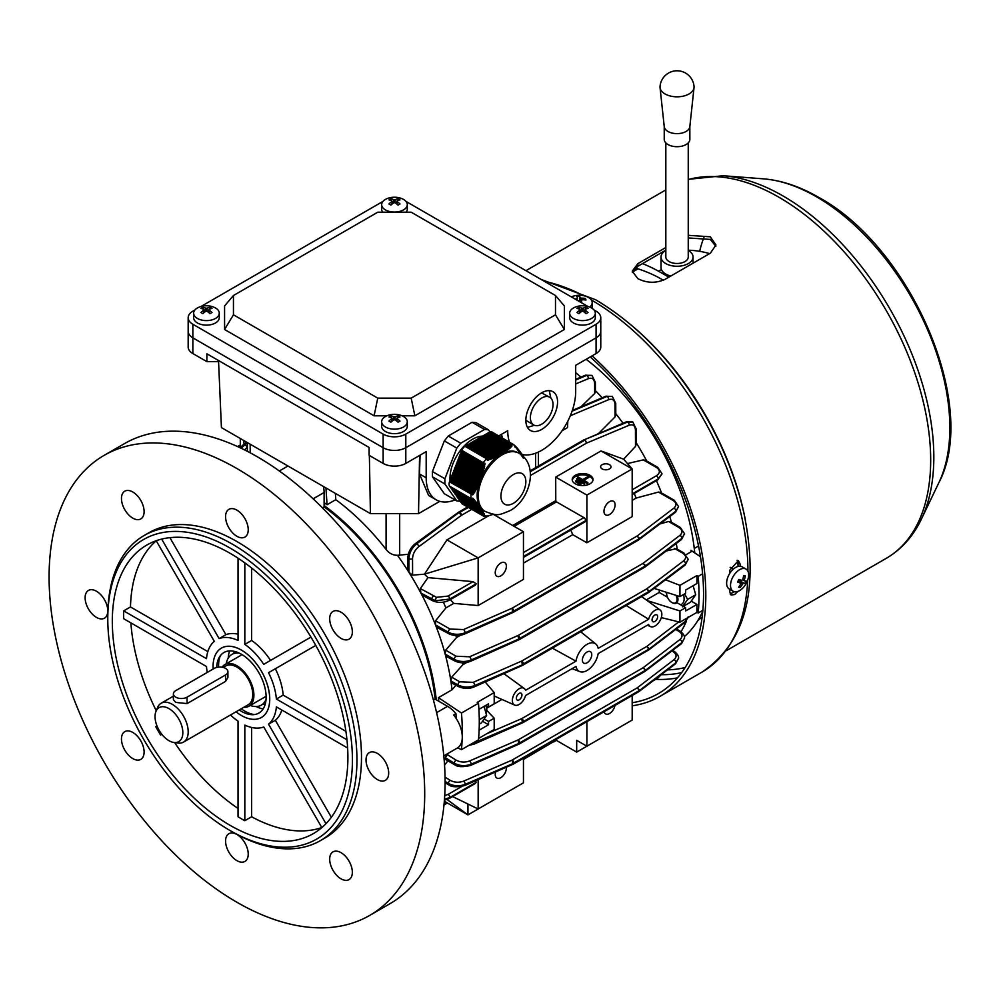 <?xml version="1.0" encoding="UTF-8"?>
<svg xmlns="http://www.w3.org/2000/svg" width="1000" height="1000" viewBox="0 0 1000 1000"><rect width="100%" height="100%" fill="white"/><g stroke="black" fill="none" stroke-linecap="round" stroke-linejoin="round"><path stroke-width="1.5" d="M549.725 397.225A16.012 9.25 120 0 0 537.375 401.512A16.012 9.25 120 0 0 530.388 417.638A16.012 9.25 120 0 0 533.7 424.963A16.012 9.25 120 0 0 546.05 420.675A16.012 9.25 120 0 0 553.038 404.55A16.012 9.25 120 0 0 549.725 397.225L541.525 392.887M525.85 420.25A22.425 12.95 120 0 0 530.5 430.513A22.425 12.95 120 0 0 547.775 424.513A22.425 12.95 120 0 0 557.562 401.938A22.425 12.95 120 0 0 552.925 391.675A22.425 12.95 120 0 0 535.638 397.688A22.425 12.95 120 0 0 525.85 420.25M549.237 390.637L550.875 398.113M534.35 425.288L527.5 427.413M218.575 361.662L221.425 427.6L370.425 513.625L418.525 513.625L439.787 501.337M562.087 430.737L567.513 427.6L567.8 421.175M218.637 360.588L218.713 361.662L206.9 361.662L206.9 353.812L369.1 447.45L369.1 448.488M370.425 513.625L369.363 455.45M418.525 513.625L419.575 455.45M502.413 438.038L501.512 434.3M426.188 477.8A48.05 27.75 120 0 0 436.138 499.787L428.6 495.45L419.487 473.925L426.188 477.8L426.188 451.637L405.8 463.413A16.012 9.25 180 0 1 383.137 463.413L369.1 455.3L369.1 447.45M420.075 455.163L419.487 473.925M594.025 309.988L596.075 311.175A16.012 9.25 180 0 1 600.775 317.712L600.775 331.312A16.012 9.25 0 0 1 596.075 337.85L405.8 447.713A16.012 9.25 0 0 1 383.137 447.713L192.862 337.85A16.012 9.25 0 0 1 188.175 331.312A16.012 9.25 0 0 0 192.862 337.85L383.137 447.713A16.012 9.25 0 0 0 405.8 447.713L596.075 337.85A16.012 9.25 0 0 0 600.775 331.312L600.775 347.013A16.012 9.25 180 0 1 596.075 353.55L575.688 365.325L575.688 391.475A48.05 27.75 120 0 1 557.362 436.887A48.05 27.75 120 0 1 522.15 454.475M206.9 361.662L192.862 353.55A16.012 9.25 180 0 1 188.175 347.013L188.175 317.712A16.012 9.25 180 0 1 192.862 311.175L194.913 309.988M436.138 499.787A48.05 27.75 120 0 0 455.05 499.913M498.725 435.913L507.738 430.712A48.05 27.75 120 0 0 509.475 442.113M525.85 420.3L533.7 424.963M737.962 591.4L734.575 594.562L731.025 595.013L729.762 591.788A221.05 127.625 -120 0 0 729.887 589.362M734.287 591.712L730.125 593.987M665.825 247.512L637.85 263.663L632.225 271.163L637.85 278.65C646.9 283.188 655.962 283.425 665.037 279.363L710.337 253.2L715.962 245L710.337 236.8L688.25 235.325M699.675 251.325A170.113 98.212 60 0 1 704.05 237.113M665.825 250.138L637.85 266.288L632.375 272.475M715.85 246.312L710.337 239.425L688.25 237.95M729.9 573.188A221.05 127.625 -120 0 0 729.762 570.212L738.4 560.675L740.188 564.2A221.05 127.625 60 0 1 740.275 566.237M592.1 355.85A221.05 127.625 60 0 1 660.025 696.35A221.05 127.625 60 0 1 632.188 705.812M590.25 356.912A217.838 125.775 60 0 1 658.425 693.575A217.838 125.775 60 0 1 632.188 702.725M737.113 560.288L737.913 562.888A217.838 125.775 60 0 1 738.075 566.438M484.025 706.413L486.637 715.462L481.4 722.913L479.275 724.137M479.275 719.712L486.637 715.462M213.162 669.013A40.05 23.125 60 0 1 221.375 648.125A40.05 23.125 60 0 1 241.4 650.1A40.05 23.125 60 0 1 267.55 685.387A40.05 23.125 60 0 1 261.413 717.475A40.05 23.125 60 0 1 241.4 715.5A40.05 23.125 60 0 1 236.025 711.8M254.425 714.562A37.1 21.412 60 0 1 244.8 711.125A37.1 21.412 60 0 1 241.238 708.787M218.6 667.1A37.1 21.412 60 0 1 220.4 655.638M216.7 667.425A34.95 20.175 60 0 1 219.3 657.262A34.95 20.175 60 0 1 241.4 654.262A34.95 20.175 60 0 1 265.45 690.125A34.95 20.175 60 0 1 252.463 714.7A34.95 20.175 60 0 1 241.4 711.338A34.95 20.175 60 0 1 239.213 709.963M228.212 658.175A37.1 21.412 60 0 1 229.662 650.913M266.025 699.325A29.3 16.912 60 0 1 250.25 705.45M226.213 663.8A29.3 16.912 60 0 1 239.4 653.2M263.137 708.913A37.1 21.412 60 0 1 256.137 706.538M698.538 546L694.25 548.475M690.987 550.363L700.45 556.625M684.412 636.562A182.6 105.425 -120 0 0 702.763 611.25M467.575 506.987L458.5 512.238A2.4 1.388 60 0 1 458.5 512.225A2.4 1.388 60 0 1 459.7 512.35A2.4 1.388 60 0 1 459.725 512.362L468.363 507.45M530.35 471.662L584.7 440.213A2.4 1.388 -120 0 0 584.675 440.2A2.4 1.388 -120 0 0 583.475 440.075A2.4 1.388 -120 0 0 583.462 440.087L627.6 422.013L632.825 422.025L627.562 422L619.8 425.288M408.312 554.275L397.45 555.3A184.2 106.35 60 0 1 408.263 571.25A184.2 106.35 60 0 1 408.95 572.337A184.2 106.35 60 0 1 420.913 593.075A184.2 106.35 60 0 1 421.312 593.837A184.2 106.35 60 0 1 435.5 624.9A184.2 106.35 60 0 1 435.913 625.975A184.2 106.35 60 0 1 445.15 654.062A184.2 106.35 60 0 1 445.4 655.013A184.2 106.35 60 0 1 450.85 680.875L451.712 677.188L459.738 681.812L473.188 682.337L521.7 661.05A2.4 1.388 60 0 1 523.4 663.95L522.337 664.575L521.7 661.05L646.688 588.888A2.4 1.388 60 0 1 646.688 588.9L649.412 591.213L685.6 563.913L688.213 559.388M435.575 620.763L450.062 629.062L463.525 629.562L512.038 608.25A2.4 1.388 -120 0 0 512.038 608.25L637.013 536.087A2.4 1.388 60 0 1 637.025 536.1A2.4 1.388 60 0 1 638.725 539L513.737 611.15A2.4 1.388 -120 0 0 512.05 608.25L512.675 611.788L465.075 632.788C459.2 634.963 453.587 634.763 448.263 632.212L435.5 624.9L435.575 620.763L445.887 607.913L453.75 603.375L450.337 599.612M514.15 526.35L556.5 501.9L583.938 517.625A2.562 1.475 60 0 1 583.95 517.625A2.562 1.475 60 0 1 585.75 520.575A2.562 1.475 60 0 1 585.212 521.737L523.45 557.4M473.062 581.638L427.962 577.612L420.35 588.575L436.55 597.325L448.025 596.087L473.062 581.638L476.2 583.825L475.275 585.212L449.3 600.212A2.562 1.475 60 0 1 448.088 600.125M471.737 509.387L461.45 515.325L418.775 546.712C414.925 549.925 412.85 553.9 412.537 558.638L412.587 575.112L408.95 572.337L408.913 558.638C409.325 552.725 411.938 547.762 416.75 543.75L458 513.275M445.087 781.888L448.338 783.75C453.663 786.363 459.263 786.587 465.15 784.425L512.75 763.625L512.175 760.05L637.15 687.9L639.825 690.25L676 662.688L678.612 658.213M446.688 754.188A184.2 106.35 60 0 1 445.4 757.738A184.2 106.35 60 0 1 445.15 758.4L454.275 763.637C459.6 766.237 465.2 766.462 471.087 764.3L518.688 743.487L518.112 739.925L643.1 667.763L645.763 670.125L681.938 642.575L684.55 638.075M471.2 744.038L522.337 722.175L521.788 718.6L646.762 646.45L649.425 648.8L685.6 621.213L688.15 617.463M522.888 664.275L649.412 591.213L648.15 592.762M447.262 656.087L454.275 659.775C459.6 662.188 465.2 662.3 471.087 660.088L518.688 639.062L518.062 635.513L643.037 563.362L645.763 565.688L681.938 538.362L684.55 533.837M485.1 653.875L471.087 660.013C465.2 662.175 459.6 661.963 454.275 659.362L445.15 654.062L445.662 650.175L456.087 656.237L469.55 656.787L518.062 635.513A2.4 1.388 60 0 1 519.75 638.425L645.763 565.688L644.5 567.238M669.225 516.15L675.938 511.1A2.562 1.675 -127 0 0 675.938 511.1A2.562 1.675 -127 0 1 675.438 512.3L678.55 506.65L675.938 511.05A2.562 1.663 -127.2 0 0 673.888 508.113L637.013 536.087L639.75 538.413L675.938 511.1L678.538 506.587M675.438 512.3L638.212 540.212A2.4 1.388 -120 0 0 638.225 540.212A2.4 1.388 -120 0 0 638.725 539.062L639.75 538.413L638.488 539.963M500.8 575.887A7.875 4.55 -60 0 1 496.863 576.275A7.875 4.55 -60 0 1 495.662 569.963A7.875 4.55 -60 0 1 500.8 563.025A7.875 4.55 -60 0 1 504.738 562.638A7.875 4.55 -60 0 1 505.95 568.95A7.875 4.55 -60 0 1 500.8 575.887M609.538 514.513A7.875 4.55 -60 0 1 605.6 514.9A7.875 4.55 -60 0 1 604.388 508.587A7.875 4.55 -60 0 1 609.538 501.65A7.875 4.55 -60 0 1 613.475 501.25A7.875 4.55 -60 0 1 614.675 507.562A7.875 4.55 -60 0 1 609.538 514.513M614.95 705.45A7.875 4.55 -60 0 1 609.538 713.512A7.875 4.55 -60 0 1 605.6 713.9A7.875 4.55 -60 0 1 604.125 711.7M506.325 767.262A7.875 4.55 -60 0 1 500.8 777.688A7.875 4.55 -60 0 1 496.863 778.075A7.875 4.55 -60 0 1 495.6 771.963M609.5 468.925A5.188 3 180 0 1 603.837 469.575A5.188 3 180 0 1 600.638 466.812A5.188 3 180 0 1 602.163 464.688A5.188 3 180 0 1 607.812 464.038A5.188 3 180 0 1 611.025 466.812A5.188 3 180 0 1 609.5 468.925M575.262 483.812A10.412 6.012 180 0 1 572.212 479.562A10.412 6.012 180 0 1 578.638 474.012A10.412 6.012 180 0 1 589.987 475.312A10.412 6.012 180 0 1 593.038 479.562A10.412 6.012 180 0 1 586.613 485.125A10.412 6.012 180 0 1 575.262 483.812M572.275 480.225A10.412 6.012 180 0 1 578.462 475.363A10.412 6.012 180 0 1 588.837 476.05M588.962 476.1A10.412 6.012 180 0 1 589.987 476.625A10.412 6.012 180 0 1 592.975 480.225M587.075 662.8A6.625 3.825 -60 0 1 583.763 663.125A6.625 3.825 -60 0 1 582.75 657.812A6.625 3.825 -60 0 1 587.075 651.988A6.625 3.825 -60 0 1 590.388 651.65A6.625 3.825 -60 0 1 591.4 656.963A6.625 3.825 -60 0 1 587.075 662.8M654.85 621.475A3.938 2.275 -60 0 1 652.875 621.675A3.938 2.275 -60 0 1 652.275 618.513A3.938 2.275 -60 0 1 654.85 615.05A3.938 2.275 -60 0 1 656.812 614.85A3.938 2.275 -60 0 1 657.425 618.013A3.938 2.275 -60 0 1 654.85 621.475M519.15 699.825A3.938 2.275 -60 0 1 517.175 700.025A3.938 2.275 -60 0 1 516.575 696.862A3.938 2.275 -60 0 1 519.15 693.388A3.938 2.275 -60 0 1 521.112 693.2A3.938 2.275 -60 0 1 521.725 696.35A3.938 2.275 -60 0 1 519.15 699.825M587.075 670.462A16.012 9.25 120 0 0 598.175 653.6L648.625 624.475A9.613 5.55 120 0 0 650.525 626.625A9.613 5.55 120 0 0 655.037 626A9.613 5.55 120 0 0 661.237 617.8A9.613 5.55 120 0 0 660.125 610.013A9.613 5.55 120 0 0 655.037 610.312A9.613 5.55 120 0 0 648.625 619.237L598.175 648.363A16.012 9.25 120 0 0 595.788 644A16.012 9.25 120 0 0 584.312 646.3A16.012 9.25 120 0 0 575.975 661.175L525.55 690.288A9.613 5.55 120 0 0 524.237 688.475A9.613 5.55 120 0 0 519.15 688.763A9.613 5.55 120 0 0 512.788 697.5A9.613 5.55 120 0 0 514.65 705.088A9.613 5.55 120 0 0 519.15 704.45A9.613 5.55 120 0 0 525.55 695.525L575.975 666.413A16.012 9.25 120 0 0 579.837 671.625A16.012 9.25 120 0 0 587.075 670.462M626.175 605.525L648.625 619.237M586.15 359.288A184.2 106.35 60 0 1 694.725 552.837M686.462 621.062A184.2 106.35 60 0 1 680.987 631.75M575.688 372.7A184.2 106.35 60 0 1 580.95 377.113M595.413 390.675A184.2 106.35 60 0 1 602.188 397.775M615.788 413.713A184.2 106.35 60 0 1 623.038 423.212M636.225 442.762A184.2 106.35 60 0 1 646.775 461.05M656.388 480.662A184.2 106.35 60 0 1 661.587 492.987M669.762 516.562A184.2 106.35 60 0 1 671.388 522.25M676.25 543.45A184.2 106.35 60 0 1 677.225 549.138M700.475 556.737L692.15 551.175L686.112 554.663M324.113 505.538A184.2 106.35 60 0 1 436.262 699.788M445.662 758.7L445.15 758.4A184.2 106.35 60 0 1 444.212 760.675M438.8 701.263A184.2 106.35 -120 0 0 438.438 697.65L461.463 713.037A216.238 124.85 60 0 1 462.25 735.725M452.55 682.65L457.938 685.4C463.263 687.775 468.862 687.862 474.75 685.65L488.612 679.475L474.738 685.562C468.862 687.738 463.25 687.525 457.925 684.95L450.85 680.875A184.2 106.35 60 0 1 450.975 681.725A184.2 106.35 60 0 1 452.025 689.8L438.438 697.65M397.45 555.3C392.987 555.325 389.2 553.375 386.087 549.425A184.2 106.35 -120 0 0 335.8 499.688L327.05 504.738A184.2 106.35 -120 0 0 324.113 502.612M523.45 759.425L556.1 740.212M478.15 779.625L478.15 808.988L452.625 796.575M475.45 780.812L476.225 782.288L475.325 783.462L449.325 798.475A2.562 1.475 -120 0 0 449.85 797.513L444.462 799.325M467.95 804.05L467.95 814.875L523.45 782.837L523.45 758.275M632.188 695.5L632.188 720.05L586.888 746.213L576.688 740.325L576.688 752.1L555.425 739.825M556.5 501.9A176.2 101.725 -120 0 0 555.775 500.637L555.7 477.1L601.013 450.95L632.188 468.95L623.65 459.175L635.487 446.425L635.438 429.95C635.087 425.588 633 424.025 629.138 425.25L586.425 443.175L530.55 475.438M555.7 477.1L586.888 495.1L632.188 468.95L632.188 516.613L586.888 542.775L586.888 495.1M443.4 602.175A176.2 101.725 60 0 1 445.887 607.913M523.45 563.125L572.737 534.675A176.2 101.725 -120 0 0 570.763 530.087M423.9 595.3L435.5 600.763L420.913 593.075L420.35 588.575M412.587 575.112L424.45 574.188L427.962 577.612M512.688 525.513L555.775 500.637M424.45 574.188L446.975 539.875L478.15 557.875L424.45 574.188M446.962 539.875L488.537 515.875M601.013 450.95L623.65 459.175M632.188 500.35L636.175 498.05L658.475 492.075L660.537 492.388L674.25 500.25A2.562 1.487 119.8 0 0 672.975 500.375L658.475 492.075M572.737 534.675L586.888 542.775M493.275 514.3L523.45 531.725L523.45 579.388L478.15 605.55L453.75 603.375M335.387 493.387L335.8 499.688M482.738 721.388L488.537 724.737L488.537 721.475L484.513 719.15M488.537 724.737L479.113 730.188M478.587 738.45L494.2 729.438L494.2 718.2L488.537 721.475M478.9 709.375L488.537 703.812L488.537 707.087L494.2 703.812L494.2 692.588L477.212 702.4L478.462 703.225L461.463 713.037M659.3 590.037A176.2 101.725 60 0 1 659.212 592.45L667.45 597.212M665.85 592.112L666.65 594.175M677.013 602.725L685.612 607.688L685.612 610.962L696.938 604.425L696.938 612.388L698.188 612.987L702.85 610.3M685.612 607.688L679.95 610.962L679.95 622.188L696.938 612.388M685.612 593.3L685.612 590.037L696.938 583.5L696.938 575.538L679.95 585.35L679.95 596.575L685.612 593.3M462.137 739.575A216.238 124.85 60 0 1 461.463 749.663L457.7 747.825M478.462 703.225A216.238 124.85 60 0 1 478.462 739.85L461.463 749.663M494.2 692.588L485.213 681.975M455.95 685.25L452.025 689.8M494.2 718.2L486.737 710.35M485.925 705.575A7.362 4.25 60 0 1 486.763 709.325L486.763 709.85A8.012 4.625 -120 0 0 485.712 705.45L488.537 707.087M501.938 699.438L486.675 708.238M659.212 592.45L646.263 599.925M679.95 622.188L661.3 617.6M665.575 579.788L679.95 585.35M698.188 612.987A216.238 124.85 -120 0 0 698.188 576.375L696.938 575.538M698.188 576.375L702.613 573.812M647.138 600.575L679.95 610.962M679.95 596.575L654.125 588.4M634.2 493.475A176.2 101.725 60 0 1 636.175 498.05M455.875 635.538A176.2 101.725 60 0 1 456.488 637.575L460.487 635.262M438.1 627.212L448.275 632.55C453.587 634.938 459.2 635.037 465.075 632.837L473.913 628.913M445.662 650.175L456.488 637.575M659.938 523.95L668.562 521.487L670.487 521.725L680.275 527.413A2.562 1.475 120.1 0 0 678.988 527.537L668.562 521.487M462.475 662.8A176.2 101.725 60 0 1 462.812 664.762L466.838 662.438M451.712 677.188L462.812 664.762M666.237 551L676.413 548.675L683.925 553A2.562 1.475 120 0 0 682.638 553.125L674.613 548.5M447.912 760.85L444.538 765.025M448.575 753.1L447.262 754.625L456.15 760.138C460.412 762.387 464.9 762.663 469.6 760.962L518.112 739.925A2.4 1.388 60 0 1 519.75 742.862L518.062 743.888M485.112 758.15L471.087 764.225C465.2 766.35 459.6 766.025 454.275 763.238L445.4 757.738L447.262 754.625M627.475 463.562L643.25 459.888L645.55 460.337L657.7 467.3A2.562 1.487 119.8 0 0 656.413 467.425L643.25 459.888M635.438 429.95A2.562 1.475 -0.2 0 0 636.188 428.9L636.225 444.188L635.487 446.425M424.538 538.025L416.712 543.725C411.863 547.725 409.162 552.638 408.612 558.475L408.288 568.275M597.35 434.113L598.775 433.288A176.2 101.725 60 0 1 598.9 433.45M614.987 404.375A2.562 1.475 -0.3 0 0 615.737 403.325L615.8 414.913L615.05 416.887L614.987 404.375C614.637 400.012 612.525 398.438 608.675 399.675L570.325 415.737M598.775 433.288L615.05 416.887M594.625 383.363A2.562 1.475 -0.3 0 0 595.375 382.312L595.425 391.712L594.675 393.5L594.625 383.363C594.275 379 592.175 377.425 588.325 378.663L575.688 383.963M580.975 406.775L594.675 393.5M447.525 803.075L444 804.775M556.388 740.375L553.812 741.9M691.363 601.2L696.938 604.425M575.975 661.175L552.35 648.15M325.95 487.95L327.05 504.738M632.775 421.987L626.287 421.838L583.812 439.975M247.362 442.688L241.15 448.25M241.238 448.288L244.875 444.575A2.562 1.275 -126.5 0 0 244.875 444.575L247.362 442.725M473.1 780.938L465.15 784.388C459.263 786.513 453.663 786.2 448.338 783.425L445.087 781.425M488.65 736.85L471.488 743.875M645.312 565.975L644.737 566.275A2.4 1.388 60 0 0 643.037 563.362L679.912 535.337A2.562 1.663 -127.2 0 1 681.938 538.288L681.938 538.362A2.562 1.675 -127 0 0 681.938 538.362A2.562 1.675 -127 0 1 681.45 539.55L684.55 533.75L681.938 538.288L671.3 546.375M648.9 591.525L648.388 591.788A2.4 1.388 60 0 0 646.688 588.9L683.55 560.887A2.562 1.663 -127.2 0 1 685.6 563.837L685.6 563.913A2.562 1.675 -126.9 0 0 685.6 563.913A2.562 1.675 -126.9 0 1 685.1 565.112L688.213 559.288L685.6 563.837L675.062 571.838M688.112 617.475L685.6 621.138L675.025 629.25M519.163 743.238L645.763 670.125L645.125 671.263L681.45 643.688L684.55 637.987L681.938 642.5L671.287 650.662M445.037 777.15L450.213 780.325C454.475 782.55 458.95 782.825 463.663 781.125L512.175 760.05A2.4 1.388 60 0 1 513.812 762.987L639.825 690.25L639.188 691.388L675.512 663.812L678.612 658.15L676 662.65A2.562 1.663 52.6 0 1 676 662.65L669.963 667.288M588.325 378.663A2.562 1.663 -112.7 0 0 586.788 375.425L592.025 375.438L586.7 375.375L575.688 380.062L586.7 375.375A2.562 1.675 67 0 0 585.425 375.225L575.688 379.35M591.925 375.387L585.425 375.225M608.675 399.675A2.562 1.663 -112.7 0 0 607.125 396.438L612.362 396.45L607.062 396.4L595.013 401.525L607.062 396.4A2.562 1.675 -113 0 0 605.788 396.25L612.288 396.4M523.45 531.725L478.15 557.875L478.15 605.55M240.3 447.3L240.3 438.5M243.538 440.363L244.137 444.038M586.888 721.663L586.888 746.213L576.688 752.1M583.3 479.275L588.962 476L583.3 479.913M583.875 480.25L588.962 477.312L588.962 476M583.275 479.9L583.275 479.263M584.513 483.062L576.812 478.587L584.513 483.062L584.513 484.363L584.538 483.05M584.513 484.363L576.788 479.9L576.788 478.6M587.837 482.562L577.663 476.662L587.837 482.562L587.837 483.875L587.863 482.55M587.837 483.875L577.65 477.987L577.65 476.675M580.862 483.55L575.95 480.688L580.862 483.55L580.862 484.862L580.887 483.537M580.862 484.862L575.925 482.013L575.925 480.7M444.525 801.35L467.95 814.875L447.062 799.513M572.075 411.188L595.013 401.525M585.288 439.913L586.425 443.175A2.4 1.388 60 0 0 584.75 440.25M657.7 467.3L661.988 473.688L658.238 478.913L632.188 493.95M486.538 733.863L521.788 718.6A2.4 1.388 60 0 1 523.413 721.55L649.425 648.8L648.162 650.25M644.725 670.775A2.4 1.388 60 0 1 644.237 671.838A2.4 1.388 60 0 1 644.225 671.85L644.5 671.587M638.787 690.9A2.4 1.388 60 0 1 638.3 691.975L638.562 691.725M660.975 674.85L656.75 678.062M468.3 507.413L459.725 512.362A2.4 1.388 -120 0 1 461.45 515.325L459.188 512.712M436.55 597.325A2.562 0.862 -75.6 0 0 435.5 600.763L449.837 599.038L476.2 583.825M512.112 612.275L513.75 611.213A2.4 1.388 60 0 1 513.25 612.362L638.225 540.212M518.112 639.55L519.175 638.8M488.612 679.475L521.775 665.075M521.7 722.537L522.888 721.875M512.125 764.013L513.263 763.35M476.225 782.288L449.85 797.513A2.562 1.475 60 0 0 448.1 794.388L461.737 786.513M523.45 556.538L585.75 520.575M513.812 763.062A2.4 1.388 60 0 1 513.325 764.125A2.4 1.388 60 0 1 513.312 764.125L638.3 691.975A2.4 1.388 60 0 1 638.288 691.975M671.938 650.913L673.112 651.637C676.712 654.237 677.013 656.925 674.025 659.675L637.15 687.9A2.4 1.388 60 0 1 638.787 690.837L513.812 762.987M519.75 742.938A2.4 1.388 60 0 1 519.263 744A2.4 1.388 60 0 1 519.25 744L644.237 671.838M675.763 629.412L679.062 631.45C682.663 634.075 682.962 636.763 679.963 639.513L643.1 667.763A2.4 1.388 60 0 1 644.737 670.7L519.75 742.862M523.4 721.6A2.4 1.388 60 0 1 522.913 722.663L648.787 649.912M678.75 621.9L646.762 646.45A2.4 1.388 60 0 1 648.388 649.388L523.413 721.55M648.388 649.45A2.4 1.388 60 0 1 647.887 650.5M523.4 664.013A2.4 1.388 60 0 1 522.913 665.15L647.887 593L685.1 565.112M648.388 591.85A2.4 1.388 60 0 1 647.887 593M519.75 638.5A2.4 1.388 60 0 1 519.263 639.625A2.4 1.388 60 0 1 519.25 639.637L644.237 567.475A2.4 1.388 60 0 1 644.225 567.475L645.1 566.912M644.737 566.35A2.4 1.388 60 0 1 644.237 567.475M591.55 307.975A12.812 7.4 180 0 1 595.3 313.2A12.812 7.4 180 0 1 591.55 318.438A12.812 7.4 180 0 1 573.425 318.438A12.812 7.4 180 0 1 569.675 313.2A12.812 7.4 180 0 1 573.425 307.975A12.812 7.4 180 0 1 577.05 306.5A20.825 20.825 0 0 1 587.913 306.5A12.812 7.4 180 0 1 591.55 307.975M595.3 313.2L595.3 317.712A12.812 7.4 180 0 1 591.55 322.95A12.812 7.4 180 0 1 577.587 324.55A12.812 7.4 180 0 1 569.675 317.712L569.675 313.2M578.938 313.675A20.375 4.3 -141.2 0 0 577.925 313.075A20.375 4.3 -141.2 0 0 576.938 312.525A20.775 12 -60 0 1 579.812 310.15L579.812 309.363A20.775 12 -120 0 0 576.938 308.425A20.375 16.062 -95.1 0 1 578.938 307.275A20.775 12 60 0 1 581.812 308.212L583.162 308.212A20.775 12 -60 0 1 586.038 307.275A20.375 16.062 95.1 0 1 587.05 307.812A20.375 16.062 95.1 0 1 588.025 308.425A20.775 12 120 0 0 585.163 309.363L585.163 310.15A20.775 12 60 0 1 588.025 312.525A20.375 4.3 141.2 0 0 586.038 313.675A20.775 12 -120 0 0 583.162 311.3L581.812 311.3A20.775 12 120 0 0 578.938 313.675M585.163 309.363L585.163 312.875M579.812 312.875L579.812 309.363M580.788 312.062L580.1 310.262M579.725 309.325L578.938 307.275M584.175 312.062L584.875 310.262M585.237 309.325L586.038 307.275M600.775 317.712A16.012 9.25 180 0 1 596.075 324.25L405.8 434.113A16.012 9.25 180 0 1 383.137 434.113L192.862 324.25A16.012 9.25 180 0 1 188.175 317.712M200.888 306.537L382.925 201.438M406.012 201.438L588.05 306.537M233.45 295.512L233.45 314.8L377.762 398.125L411.175 398.125L555.487 314.8L555.487 295.512L411.175 212.2L377.762 212.2L233.45 295.512L224.575 305.938L224.575 329.487L374.087 415.8L386.863 415.8M402.075 415.8L414.862 415.8L564.362 329.487L564.362 305.938L555.487 295.512M377.762 398.125L374.087 415.8M233.45 314.8L224.575 329.487M411.175 398.125L414.862 415.8M555.487 314.8L564.362 329.487M682.438 606.838L687.675 599.4L695.713 594.75L690.487 602.2L683.288 606.35M693.112 585.712L695.713 594.75M687.675 599.4L684.562 593.913M680.35 604.65A11.612 6.7 -120 0 0 683.413 594.575M385.412 199.425A12.812 7.4 180 0 1 389.038 197.95A20.825 20.825 0 0 1 399.9 197.95A12.812 7.4 180 0 1 403.525 199.425A12.812 7.4 180 0 1 407.287 204.65A12.812 7.4 180 0 1 403.525 209.887A12.812 7.4 180 0 1 385.412 209.887A12.812 7.4 180 0 1 381.65 204.65A12.812 7.4 180 0 1 385.412 199.425M382.788 212.2A12.812 7.4 180 0 1 381.65 209.163L381.65 204.65M400.012 203.975A20.375 4.3 141.2 0 0 399.038 204.525A20.375 4.3 141.2 0 0 398.025 205.125A20.775 12 -120 0 0 395.15 202.75L393.787 202.75A20.775 12 120 0 0 390.925 205.125A20.375 4.3 -141.2 0 0 388.925 203.975A20.775 12 -60 0 1 391.8 201.6L391.8 200.812A20.775 12 -120 0 0 388.925 199.875A20.375 16.062 -95.1 0 1 389.9 199.262A20.375 16.062 -95.1 0 1 390.925 198.725A20.775 12 60 0 1 393.787 199.662L395.15 199.662A20.775 12 -60 0 1 398.025 198.725A20.375 16.062 95.1 0 1 400.012 199.875A20.775 12 120 0 0 397.137 200.812L397.137 201.6A20.775 12 60 0 1 400.012 203.975M397.137 200.812L397.137 204.325M391.8 204.325L391.8 200.812M407.287 204.65L407.287 209.163A12.812 7.4 180 0 1 406.163 212.2M396.163 203.512L396.863 201.713M397.225 200.775L398.025 198.725M392.775 203.512L392.075 201.713M391.712 200.775L390.925 198.725M197.387 318.438A12.812 7.4 180 0 1 193.637 313.2A12.812 7.4 180 0 1 197.387 307.975A12.812 7.4 180 0 1 201.025 306.5A20.825 20.825 0 0 1 211.887 306.5A12.812 7.4 180 0 1 215.512 307.975A12.812 7.4 180 0 1 219.262 313.2A12.812 7.4 180 0 1 215.512 318.438A12.812 7.4 180 0 1 197.387 318.438M219.262 313.2L219.262 317.712A12.812 7.4 180 0 1 215.512 322.95A12.812 7.4 180 0 1 201.55 324.55A12.812 7.4 180 0 1 193.637 317.712L193.637 313.2M210 307.275A20.375 16.062 95.1 0 1 211.012 307.812A20.375 16.062 95.1 0 1 212 308.425A20.775 12 120 0 0 209.125 309.363L209.125 310.15A20.775 12 60 0 1 212 312.525A20.375 4.3 141.2 0 0 210 313.675A20.775 12 -120 0 0 207.138 311.3L205.775 311.3A20.775 12 120 0 0 202.9 313.675A20.375 4.3 -141.2 0 0 201.887 313.075A20.375 4.3 -141.2 0 0 200.912 312.525A20.775 12 -60 0 1 203.775 310.15L203.775 309.363A20.775 12 -120 0 0 200.912 308.425A20.375 16.062 -95.1 0 1 202.9 307.275A20.775 12 60 0 1 205.775 308.212L207.138 308.212A20.775 12 -60 0 1 210 307.275L209.213 309.325M203.775 312.875L203.775 309.363M209.125 309.363L209.125 312.875M204.762 312.062L204.062 310.262M203.7 309.325L202.9 307.275M208.15 312.062L208.85 310.262M486.1 712.525A8.012 4.625 -120 0 0 486.763 709.85M571.362 296.9A12.812 7.4 180 0 1 573.95 295.975A20.825 20.825 0 0 1 584.812 295.975A12.812 7.4 180 0 1 591.95 301.238A12.812 7.4 180 0 1 592.188 302.675A12.812 7.4 180 0 1 589.675 307.075M575.15 299.088A20.775 16.637 -19 0 1 576.775 298.688L577.537 298.038A20.775 3.3 -96.5 0 0 576.737 296.462A20.375 20.013 -64 0 1 579.513 296.15A20.775 3.3 83.5 0 1 580.3 297.725L581.425 298.163A20.775 16.637 -19 0 1 585.413 298.425A20.375 8.688 110.1 0 1 585.712 299.188A20.375 8.688 110.1 0 1 585.962 300.025A20.775 16.637 161 0 0 581.975 299.762L581.225 300.413A20.775 3.3 83.5 0 1 581.912 303M576.775 300.038L577.537 298.038M581.975 299.762L581.225 302.6M578.55 301.062A20.775 3.3 -96.5 0 0 578.462 300.725L577.325 300.287A20.775 16.637 161 0 0 577.25 300.3M592.188 302.675L592.188 307.188A12.812 7.4 180 0 1 592.05 308.288M580.075 301.938L579.513 296.15M584.5 299.837L585.413 298.425M173.388 693.9L173.388 699.725L175.738 702.4L187.062 703.6L225.575 681.375L227.913 677.487L227.913 671.663A8.012 4.625 180 0 1 225.575 674.938L187.062 697.163A8.012 4.625 180 0 1 175.738 697.163A8.012 4.625 180 0 1 173.388 693.9A8.012 4.625 180 0 1 175.738 690.625L214.25 668.388A8.012 4.625 180 0 1 222.975 667.387A8.012 4.625 180 0 1 227.913 671.663M168.938 708.587A19.65 11.35 60 0 1 182.6 729.613A19.65 11.35 60 0 1 173.9 742.487A19.65 11.35 60 0 1 168.938 740.675A19.65 11.35 60 0 1 155.963 711.413A19.65 11.35 60 0 1 168.938 708.587M155.963 711.413L157.525 707.588A22.425 12.95 60 0 1 161.125 703.25A22.425 12.95 60 0 1 172.338 704.362A22.425 12.95 60 0 1 186.988 724.125A22.425 12.95 60 0 1 183.55 742.087A22.425 12.95 60 0 1 178 743.037L173.9 742.487M223.15 667.438L225.688 665.975A22.425 12.95 60 0 1 236.9 667.087A22.425 12.95 60 0 1 251.55 686.85A22.425 12.95 60 0 1 248.113 704.812L183.55 742.087M222.087 667.212A24.038 13.875 60 0 1 224.875 664.575A24.038 13.875 60 0 1 236.9 665.763A24.038 13.875 60 0 1 252.6 686.95A24.038 13.875 60 0 1 248.925 706.213A24.038 13.875 60 0 1 243.775 707.325M341.012 878.812A16.012 9.25 60 0 1 330.55 864.688A16.012 9.25 60 0 1 333 851.862A16.012 9.25 60 0 1 341.012 852.65A16.012 9.25 60 0 1 351.475 866.762A16.012 9.25 60 0 1 349.025 879.6A16.012 9.25 60 0 1 341.012 878.812M248.225 854.112A16.012 9.25 60 0 1 244.913 861.438A16.012 9.25 60 0 1 232.562 857.15A16.012 9.25 60 0 1 225.575 841.025A16.012 9.25 60 0 1 228.888 833.7A16.012 9.25 60 0 1 241.238 837.987A16.012 9.25 60 0 1 248.225 854.112M388.675 773.025A16.012 9.25 60 0 1 385.35 780.35A16.012 9.25 60 0 1 373.013 776.062A16.012 9.25 60 0 1 366.025 759.938A16.012 9.25 60 0 1 369.338 752.613A16.012 9.25 60 0 1 381.675 756.9A16.012 9.25 60 0 1 388.675 773.025M236.9 468.537A265.6 153.338 60 0 1 410.412 702.588A265.6 153.338 60 0 1 369.7 915.413A265.6 153.338 60 0 1 236.9 902.25A265.6 153.338 60 0 1 63.388 668.213A265.6 153.338 60 0 1 104.1 455.387A265.6 153.338 60 0 1 236.9 468.537M104.1 455.387L124.488 443.612A265.6 153.338 60 0 1 257.288 456.763A265.6 153.338 60 0 1 430.8 690.812A265.6 153.338 60 0 1 390.087 903.637L369.7 915.413M132.787 758.587A16.012 9.25 60 0 1 122.325 744.475A16.012 9.25 60 0 1 124.775 731.637A16.012 9.25 60 0 1 132.787 732.425A16.012 9.25 60 0 1 143.25 746.55A16.012 9.25 60 0 1 140.787 759.375A16.012 9.25 60 0 1 132.787 758.587M341.012 638.362A16.012 9.25 60 0 1 330.55 624.25A16.012 9.25 60 0 1 333 611.413A16.012 9.25 60 0 1 341.012 612.2A16.012 9.25 60 0 1 351.475 626.325A16.012 9.25 60 0 1 349.025 639.15A16.012 9.25 60 0 1 341.012 638.362M132.787 518.138A16.012 9.25 60 0 1 122.325 504.025A16.012 9.25 60 0 1 124.775 491.188A16.012 9.25 60 0 1 132.787 491.987A16.012 9.25 60 0 1 143.25 506.1A16.012 9.25 60 0 1 140.787 518.938A16.012 9.25 60 0 1 132.787 518.138M107.775 618.7L107.775 616.075A176.2 101.725 60 0 1 144.275 535.425A176.2 101.725 60 0 1 232.362 544.15A176.2 101.725 60 0 1 347.475 699.412A176.2 101.725 60 0 1 320.462 840.6A176.2 101.725 60 0 1 232.362 831.875L230.1 830.562A172.987 99.875 60 0 1 107.775 618.7A172.987 99.875 60 0 1 230.1 548.075A172.987 99.875 60 0 1 352.425 759.938A172.987 99.875 60 0 1 230.1 830.562L232.362 831.875M144.275 535.425L148.8 532.8A176.2 101.725 60 0 1 236.9 541.538A176.2 101.725 60 0 1 352 696.8A176.2 101.725 60 0 1 325 837.987L320.462 840.6M107.775 610.85A16.012 9.25 60 0 1 104.462 618.188A16.012 9.25 60 0 1 92.112 613.888A16.012 9.25 60 0 1 85.125 597.775A16.012 9.25 60 0 1 88.45 590.438A16.012 9.25 60 0 1 100.787 594.725A16.012 9.25 60 0 1 107.775 610.85M248.225 529.763A16.012 9.25 60 0 1 244.913 537.087A16.012 9.25 60 0 1 232.562 532.8A16.012 9.25 60 0 1 225.575 516.688A16.012 9.25 60 0 1 228.888 509.35A16.012 9.25 60 0 1 241.238 513.638A16.012 9.25 60 0 1 248.225 529.763M156.213 540.725L214.312 641.363A49.65 28.663 60 0 0 206.488 658.675L123.688 610.875L130.475 606.95A166.588 96.175 60 0 1 156.25 540.788M123.688 610.875A166.588 96.175 -120 0 0 123.688 618.725L206.488 666.525A49.65 28.663 60 0 0 207.262 672.425M156.237 710.725A166.588 96.175 60 0 1 130.875 622.875M157.012 725.975L155.775 726.688A166.588 96.175 -120 0 0 160.575 735.013L161.812 734.287L160.575 735.013M238.038 808.475A166.588 96.175 60 0 1 174.638 742.588M230.487 714.987A49.65 28.663 60 0 0 238.038 721.175L238.038 816.775A166.588 96.175 -120 0 0 241.425 818.8A166.588 96.175 -120 0 0 244.825 820.7L251.625 816.775L251.625 727.463M230.1 825.337A166.588 96.175 60 0 1 121.275 678.538A166.588 96.175 60 0 1 146.812 545.05A166.588 96.175 60 0 1 230.1 553.3A166.588 96.175 60 0 1 338.925 700.1A166.588 96.175 60 0 1 313.4 833.587A166.588 96.175 60 0 1 230.1 825.337M221.375 648.125L221.412 648.1A40.05 23.125 60 0 1 241.425 650.088A40.05 23.125 60 0 1 267.587 685.375A40.05 23.125 60 0 1 261.45 717.463L261.413 717.475M169.9 537.65L225.912 634.663A49.65 28.663 60 0 1 238.038 634.175M225.912 634.663L219.125 638.587A49.65 28.663 60 0 1 238.038 640.462L238.038 558.188M251.625 568.013L251.625 640.462A49.65 28.663 60 0 1 270.538 660.425M251.625 640.462L244.825 644.388A49.65 28.663 60 0 1 263.738 664.35L310.963 637.087M244.825 644.388L244.825 562.875M219.125 638.587L161.675 539.1M130.475 606.95L207.825 651.612M321.838 827.6L263.738 726.963A49.65 28.663 60 0 1 244.825 725.1L244.825 820.7M347.625 748.012L276.375 706.875A49.65 28.663 60 0 1 268.538 724.188L325.988 823.688M268.538 672.675L315.763 645.413L268.538 672.675A49.65 28.663 60 0 1 276.375 699.038L346.975 739.788M321.812 827.55A166.588 96.175 60 0 1 251.625 816.775M323.4 486.475A24.025 13.875 60 0 1 324.113 492.488L324.113 506.863A182.6 105.425 60 0 1 435.125 699.137L433.438 700.113M322.425 507.837L324.113 506.863M435.125 699.137L447.562 706.325A24.025 13.875 60 0 1 455.9 713.65L453.625 714.95A24.025 13.875 -120 0 1 457.312 748.05L443.787 755.863M456.25 718.55A211.438 122.075 -120 0 0 455.9 713.65M281.825 710.025A49.65 28.663 60 0 1 275.338 720.275L268.538 724.188M275.338 668.75A49.65 28.663 60 0 1 283.175 695.113L276.375 699.038M331.35 817.288L275.338 720.275M345.913 731.338L283.175 695.113M666.712 592.388A7.362 4.25 -120 0 0 666.625 593.45A7.362 4.25 -120 0 0 671.825 602.475A7.362 4.25 -120 0 0 677.038 599.475A7.362 4.25 -120 0 0 676.038 595.337M666.625 593.45L666.625 592.938A8.012 4.625 60 0 1 666.637 592.362M677.163 595.688A8.012 4.625 60 0 1 677.95 599.475A8.012 4.625 60 0 1 676.287 603.138A8.012 4.625 60 0 1 672.288 602.737A8.012 4.625 60 0 1 672.05 602.6M664.225 126.225A12.812 7.4 0 0 0 664.25 126.688A12.812 7.4 0 0 0 672.5 133.15A12.812 7.4 0 0 0 686.1 131.463A12.812 7.4 0 0 0 689.825 126.688L694.025 87.6A17.012 9.825 0 0 0 694.038 86.562A17.05 17.05 0 0 0 685.562 73.062A17.05 17.05 0 0 0 660.037 86.562A17.012 9.825 0 0 0 660.05 87.6A17.012 9.825 0 0 0 671.012 96.175A17.012 9.825 0 0 0 689.075 93.938A17.012 9.825 0 0 0 694.025 87.6M664.225 126.45L664.225 139.3A12.812 7.4 0 0 0 672.138 146.137A12.812 7.4 0 0 0 686.1 144.537A12.812 7.4 0 0 0 689.85 139.3L689.85 126.45M665.825 250.413A16.012 9.25 0 0 0 665.713 250.475A16.012 9.25 0 0 0 661.025 257.013A16.012 9.25 0 0 0 670.913 265.55A16.012 9.25 0 0 0 688.363 263.55A16.012 9.25 0 0 0 693.05 257.013A16.012 9.25 0 0 0 688.25 250.413M709.65 253.6A160.175 92.475 -120 0 0 688.25 250.225M665.825 142.887L665.825 257.013A11.213 6.475 0 0 0 672.75 262.987A11.213 6.475 0 0 0 684.963 261.588A11.213 6.475 0 0 0 688.25 257.013L688.25 142.887M642.487 263.612A172.963 99.862 60 0 1 658.562 271.212L668.863 277.15M635.375 268.025A173.212 100 60 0 1 658.562 277.488L663.312 280.225M693.938 262.675L693.05 262.162M661.025 257.013L661.025 267.475A16.012 9.25 0 0 0 661.425 269.55L658.562 271.212M661.425 269.55A16.012 9.25 0 0 0 670.85 276M518.888 453.237L517.75 452.587A33.638 19.425 120 0 0 500.938 454.25A33.638 19.425 120 0 0 478.963 483.9A33.638 19.425 120 0 0 484.113 510.85L485.25 511.5C497.887 516.138 497.7 515.625 510.075 510.625C530.337 499.8 539.2 464.613 518.888 453.237A33.638 19.425 120 0 0 502.075 454.913A33.638 19.425 120 0 0 480.1 484.55A33.638 19.425 120 0 0 485.25 511.5M500.788 452.863L476.7 439.475L477.6 438.95L500.788 452.863M500.475 454.25L499.425 453.638L499.575 454.775L500.337 453.125M499.425 453.638L498.5 454.15L474.888 440.525L475.788 440L499.425 453.638M498.663 455.288L497.562 454.663L497.75 455.812L498.5 454.15M497.562 454.663L496.613 455.163L473.075 441.562L473.975 441.037L497.562 454.663M496.825 456.325L495.65 455.65L495.887 456.838L496.825 456.325L496.613 455.163M495.65 455.65L494.663 456.125L471.262 442.612L472.163 442.088L495.65 455.65M494.95 457.337L493.65 456.587L493.988 457.825L494.95 457.337L494.663 456.125M493.65 456.587L492.612 457.025L469.45 443.663L470.35 443.137L493.65 456.587M493 458.3L491.525 457.45L491.987 458.762L493 458.3L492.612 457.025M491.525 457.45L490.387 457.837L467.638 444.7L468.537 444.188L491.525 457.45M490.938 459.2L489.175 458.188L489.837 459.613L490.938 459.2L490.387 457.837M489.175 458.188L487.85 458.462L465.825 445.75L466.737 445.225L489.175 458.188M486.388 458.7L483.175 462.688L461.712 450.3A6.412 3.7 -60 0 1 464.925 446.3L486.388 458.7L487.413 460.312L488.675 459.988L487.85 458.462M470.95 494.212L470.95 498.5L449.475 486.1A6.412 3.7 -60 0 1 449.475 481.825L472.738 494.875L473.537 493.913L471.938 493.363L472.8 492.438L474.25 492.9L474.9 491.838L473.562 491.45L474.25 490.412L475.5 490.763L476.062 489.65L474.888 489.35L475.475 488.263L476.587 488.525L477.1 487.388L476.025 487.163L476.562 486.037L477.587 486.25L478.062 485.087L477.075 484.9L477.575 483.762L478.537 483.938L479 482.775L478.05 482.612L478.525 481.45L479.45 481.613L479.438 479.125L480.363 479.275L480.812 478.1L479.888 477.95L480.312 476.775L481.262 476.938L481.712 475.763L480.737 475.588L481.15 474.4L482.15 474.588L482.575 473.4L481.55 473.188L481.925 471.975L482.987 472.212L483.387 471.012L482.262 470.75L484.1 468.575L482.863 468.237L483.075 466.925L484.412 467.312L484.675 466.037L483.225 465.588L483.263 464.175L484.862 464.725L484.975 463.35L483.175 462.688M483.175 515.9L462.175 503.875A6.412 3.7 -60 0 1 461.712 503.512L483.175 515.9L484.975 515.55L483.263 515.6L484.412 514.075L483.075 514.725L484.1 513.513L482.587 513.675L483.387 512.337L482.987 511.725L481.925 512.537L482.575 511.1L482.15 510.462L481.15 511.325L481.712 509.825L481.262 509.188L480.312 510.075L480.812 508.55L478.988 508.162L479.913 507.262L479.45 506.613L478.525 507.512L478.05 506.85L479 505.962L478.537 505.312L477.575 506.188L477.075 505.525L478.062 504.663L477.587 504.012L476.562 504.837L476.025 504.15L477.1 503.338L476.587 502.663L475.475 503.45L474.888 502.725L476.062 501.975L475.5 501.262L474.25 501.975L473.562 501.2L474.9 500.538L474.25 499.775L472.8 500.375L471.938 499.487L473.537 498.988L472.738 498.137L470.95 498.5M483.237 516.025L487.85 516.013L493.65 514.138M482.5 436.125A32.038 18.5 120 0 0 472.625 439.212A32.038 18.5 120 0 0 450.025 480.337M450.062 480.737A32.038 18.5 120 0 0 450.175 481.887M483.263 515.6L460.788 502.238L483.225 515.2M483.075 514.725L459.875 500.95L482.863 514.225M482.587 513.675L458.975 499.663L482.262 513.112M481.925 512.537L458.062 498.375L481.55 511.938M481.15 511.325L457.163 497.088L480.737 510.7M480.312 510.075L456.25 495.8L479.888 509.438M479.438 508.8L455.35 494.513L478.988 508.162M478.525 507.512L454.888 493.862L478.05 506.85M477.575 506.188L453.988 492.575L477.075 505.525M476.562 504.837L453.075 491.287L476.025 504.15M475.475 503.45L452.175 490L474.888 502.725M474.25 501.975L451.262 488.713L473.562 501.2M471.938 493.363L449.913 480.65L450.363 479.487L472.8 492.438M473.562 491.45L450.812 478.312L451.262 477.15L474.25 490.412M474.888 489.35L451.725 475.988L452.175 474.812L475.475 488.263M476.025 487.163L452.625 473.65L453.075 472.475L476.562 486.037M477.075 484.9L453.537 471.312L453.988 470.15L477.575 483.762M478.05 482.612L454.438 468.975L454.888 467.812L478.525 481.45M478.988 480.288L455.35 466.637L455.8 465.475L479.438 479.125M479.888 477.95L456.25 464.3L456.7 463.137L480.312 476.775M480.737 475.588L457.163 461.975L457.612 460.8L481.15 474.4M481.55 473.188L458.062 459.637L458.512 458.462L481.925 471.975M482.262 470.75L458.975 457.3L459.425 456.138L482.587 469.5M482.863 468.237L459.875 454.963L460.325 453.8L483.075 466.925M502.137 452.075L478.512 438.425L479.412 437.9L503.025 451.538L502.287 453.2L501.25 452.6L501.388 453.725L502.287 453.2M503.913 451L480.325 437.388L481.225 436.863L504.775 450.45L504.087 452.15L503.025 451.538L503.188 452.675L504.087 452.15M505.613 449.888L482.137 436.337L483.038 435.812L506.45 449.325L505.863 451.075L504.775 450.45L504.975 451.613L505.863 451.075M507.25 448.738L483.95 435.288L484.85 434.762L508.013 448.137L507.575 449.975L506.45 449.325L506.725 450.538L507.575 449.975M508.738 447.512L485.763 434.237L486.662 433.725L509.412 446.85L509.2 448.825L508.013 448.137L508.413 449.412L509.2 448.825M521.05 454.875L521.688 453.812L521.213 453.162L520.588 454.225L520.725 452.5L520.237 451.838L519.663 452.925L519.725 451.15L519.188 450.462L518.688 451.6L518.638 449.762L518.038 449.038L517.65 450.238L517.413 448.288L516.725 447.5L516.487 448.8L515.962 446.688L514.2 445.275M516.725 447.5L515.962 447.062M518.038 449.038L517.35 448.638M519.188 450.462L518.538 450.087M520.237 451.838L519.6 451.463M521.213 453.162L520.588 452.8M521.95 456.163L522.6 455.112L521.525 454.113M522.85 457.45L523.475 456.388L522.438 455.4M524.312 457.638L523.462 456.763M492.612 514.575L491.987 514.212M472.8 500.375L450.363 487.413L450.138 486.488M450.575 481.037L449.475 481.825M451.475 478.7L450.363 479.487M452.388 476.362L451.262 477.15M453.288 474.025L452.175 474.812M454.2 471.7L453.075 472.475M455.1 469.363L453.988 470.15M456.012 467.025L454.888 467.812M456.912 464.688L455.8 465.475M457.825 462.35L456.7 463.137M458.725 460.012L457.612 460.8M459.637 457.688L458.512 458.462M460.538 455.35L459.425 456.138M461.45 453.013L460.325 453.8M483.225 465.588L460.788 452.625L462.35 450.675M488.675 459.988L465.8 446.812L465.825 445.75M467.638 444.7L467.638 445.75M469.45 443.663L469.45 444.7M471.262 442.612L471.262 443.663M473.075 441.562L473.075 442.612M474.888 440.525L474.888 441.562M476.7 439.475L476.7 440.525M478.512 438.425L478.512 439.475M480.325 437.388L480.325 438.425M482.137 436.337L482.137 437.388M483.95 435.288L483.95 436.337M485.763 434.237L485.763 435.288M487.575 433.2L488.475 432.675L510.5 445.387L511.325 446.912L511.887 446.188L510.5 445.387L510.012 446.15L487.575 433.2L487.575 434.237M489.387 432.175A6.412 3.7 -60 0 1 492.125 432.1L514.062 444.862L510.85 444.575L489.387 432.175L489.387 433.2M460.062 501.213L456.8 500.925L444.9 483.988L444.9 478.762L456.8 448.088L460.725 443.212L484.525 429.462L488.45 429.812L489.95 431.962M484.525 429.462L472.062 422.275L475.988 422.625L488.45 429.812M460.725 443.212L448.263 436.012L472.062 422.275M456.8 448.088L444.338 440.9L448.263 436.012M444.9 478.762L432.438 471.562L444.338 440.9M444.9 483.988L432.438 476.8L432.438 471.562M456.8 500.925L444.338 493.738L432.438 476.8M483.263 464.175L461.238 451.463M471.938 499.487L449.913 486.775M523.3 458.088L523.9 457.013M522.4 456.812L523.038 455.75M521.5 455.525L522.15 454.462M514.062 444.862L515.125 447.25L515.087 445.8M511.887 446.188L510.85 444.575M510.675 447.587L509.412 446.85L509.963 448.212L510.675 447.587L510.012 446.15M472.738 494.875L450.238 481.887M484.862 464.725L462.025 451.538M484.412 467.312L461.112 453.862M483.762 469.8L460.213 456.2M482.987 472.212L459.3 458.537M482.15 474.588L458.4 460.875M481.262 476.938L457.488 463.212M480.363 479.275L456.587 465.55M479.45 481.613L455.675 467.875M478.537 483.938L454.775 470.213M477.587 486.25L453.862 472.55M476.587 488.525L452.962 474.888M475.5 490.763L452.05 477.225M474.25 492.9L451.15 479.55M473.537 498.988L472.3 498.275M474.9 500.538L473.888 499.963M476.062 501.975L475.188 501.475M477.1 503.338L476.312 502.887M478.062 504.663L477.337 504.237M479 505.962L478.3 505.562M479.913 507.262L479.225 506.863M480.812 508.55L480.138 508.15M481.712 509.825L481.025 509.438M482.575 511.1L481.9 510.712M483.387 512.337L482.725 511.95M484.1 513.513L483.462 513.15M403.525 426.987A12.812 7.4 180 0 1 385.412 426.987A12.812 7.4 180 0 1 381.65 421.763A12.812 7.4 180 0 1 385.412 416.525A12.812 7.4 180 0 1 389.038 415.05A20.825 20.825 0 0 1 399.9 415.05A12.812 7.4 180 0 1 403.525 416.525A12.812 7.4 180 0 1 407.287 421.763A12.812 7.4 180 0 1 403.525 426.987M407.287 421.763L407.287 426.262A12.812 7.4 180 0 1 399.375 433.1A12.812 7.4 180 0 1 385.412 431.5A12.812 7.4 180 0 1 381.65 426.262L381.65 421.763M388.925 416.975A20.375 16.062 -95.1 0 1 389.9 416.362A20.375 16.062 -95.1 0 1 390.925 415.825A20.775 12 60 0 1 393.787 416.763L395.15 416.763A20.775 12 -60 0 1 398.025 415.825A20.375 16.062 95.1 0 1 400.012 416.975A20.775 12 120 0 0 397.137 417.912L397.137 418.7A20.775 12 60 0 1 400.012 421.075A20.375 4.3 141.2 0 0 399.038 421.625A20.375 4.3 141.2 0 0 398.025 422.225A20.775 12 -120 0 0 395.15 419.85L393.787 419.85A20.775 12 120 0 0 390.925 422.225A20.375 4.3 -141.2 0 0 388.925 421.075A20.775 12 -60 0 1 391.8 418.7L391.8 417.912A20.775 12 -120 0 0 388.925 416.975M391.8 421.425L391.8 417.912M397.137 417.912L397.137 421.425M392.775 420.613L392.075 418.812M391.712 417.875L390.925 415.825M396.163 420.613L396.863 418.812M397.225 417.875L398.025 415.825M732.05 578.7A12.812 7.4 -60 0 1 744.625 568.562A12.812 7.4 -60 0 1 745.987 569.062A12.812 7.4 -60 0 1 748.1 578.812A20.825 20.825 0 0 1 742.675 588.212A12.812 7.4 -60 0 1 734.55 591.763A12.812 7.4 -60 0 1 733.175 591.263A12.812 7.4 -60 0 1 732.05 578.7M733.175 591.263L729.275 589A12.812 7.4 -60 0 1 728.675 575.312A12.812 7.4 -60 0 1 740.713 566.3A12.812 7.4 -60 0 1 742.087 566.812L745.987 569.062M746.287 580.988A20.375 20.013 56 0 1 745.175 583.538A20.775 3.3 -156.5 0 1 743.413 583.438L742.475 584.2A20.775 16.637 101 0 1 740.25 587.513A20.375 8.688 -129.9 0 1 738.587 587.188A20.775 16.637 -79 0 0 740.812 583.875L740.625 582.888A20.775 3.3 -156.5 0 1 737.613 582.062A20.375 8.25 -70.6 0 0 738.188 580.8A20.375 8.25 -70.6 0 0 738.725 579.513A20.775 3.3 23.5 0 0 741.737 580.337L742.675 579.575A20.775 16.637 -79 0 0 743.65 575.538A20.375 3.075 -0.8 0 1 745.3 575.862A20.775 16.637 101 0 1 744.338 579.9L744.525 580.887A20.775 3.3 23.5 0 0 746.287 580.988M742.85 579.038L744.525 580.887M740.812 583.875L737.95 581.35M743.562 576.075L745.3 575.862M739.463 579.725L739.013 580.75L745.175 583.538M739.013 580.75L743.413 583.438M739.475 586.013L740.25 587.513M192.862 324.25L192.862 353.55M383.137 434.113L383.137 463.413M405.8 434.113L405.8 463.413M596.075 324.25L596.075 353.55M688.25 239.825A185.812 107.275 60 0 1 688.8 237.787M633.775 271.3A210.35 121.45 60 0 1 633.913 269.5M685.163 667.5A211.438 122.075 60 0 1 667.513 669.887M681.637 672.625A214.638 123.925 60 0 1 661.263 674.688M591.275 299.938A221.05 127.625 60 0 1 591.613 300.125A221.05 127.625 60 0 1 747.913 571.225M747.7 580.163A221.05 127.625 60 0 1 702.125 672.038C745.45 642.625 759.438 589.913 744.087 513.875C736.612 480.288 723.587 447.337 705.037 415.05C674.762 363.562 638.288 325.125 595.612 299.725L541.163 279.462M688.25 179.575A214.638 123.925 60 0 1 778.9 197.225A214.638 123.925 60 0 1 919.125 386.362A214.638 123.925 60 0 1 886.225 558.362C901.438 549.412 913.175 536.337 921.4 519.125A213.188 123.088 60 0 0 783.075 195.987A213.188 123.088 60 0 0 723.15 175.738L763.425 178.837A188.65 108.912 60 0 1 816.45 196.762A188.65 108.912 60 0 1 938.85 482.7L921.4 519.125M634.038 327.463A214.638 123.925 60 0 1 745.45 520.462M544.288 281.275A221.05 127.625 60 0 1 583.438 295.65M677.425 677.862A217.838 125.775 60 0 1 655.662 679.35M637.85 266.288L637.85 263.663M737.913 562.888L740.188 564.2M523.45 552.537L583.938 517.625M433.512 596.125A2.562 1.487 -60.2 0 0 431.712 599.263L431.712 599.362A2.562 1.538 118 0 0 432.325 600.588C437.925 603.1 443.587 602.975 449.3 600.212A2.562 1.475 60 0 0 449.837 599.038A2.562 1.475 -120 0 0 448.025 596.1A2.562 1.475 -120 0 0 448.025 596.087M412.537 558.638A2.562 1.475 179.8 0 1 408.913 558.638L408.612 558.475A2.562 1.525 1.6 0 1 407.875 557.35C408.35 551.838 410.863 547.238 415.425 543.575A2.562 1.262 53.9 0 1 416.688 543.713A2.562 1.262 53.9 0 1 416.712 543.725L416.75 543.75A2.562 1.262 -126.3 0 1 418.775 546.712M679.963 639.513A2.562 1.663 52.5 0 1 681.938 642.463A2.562 1.663 52.5 0 1 681.938 642.5L681.938 642.575A2.562 1.663 -127.2 0 1 681.45 643.688M684.963 619.3A2.562 1.663 52.5 0 1 685.6 621.087A2.562 1.663 52.5 0 1 685.6 621.138L685.6 621.213A2.562 1.663 -127.2 0 1 685.113 622.312L688.213 616.8M632.188 489.762L656.413 475.763A2.562 1.475 -120 0 0 656.413 475.763C660.325 472.975 660.325 470.2 656.413 467.425M444.087 803.8L446.8 802.663M444.712 795.662L448.1 794.388M673.888 508.113C676.875 505.387 676.575 502.812 672.975 500.375M386.087 549.425L386.087 513.625M250.175 452.812L250.175 444.2M584.7 440.213L530.337 471.587M247.362 447.2L244.5 449.888M240.3 445.788L238.325 446.925M519.263 744L470.562 765.438C462.863 767.212 457.6 767 454.812 764.812A2.562 1.487 -60.1 0 1 454.275 763.637L454.275 763.238A2.562 1.425 121.8 0 1 456.15 760.138M513.325 764.125L464.637 785.562C456.95 787.337 451.7 787.125 448.875 784.925A2.562 1.487 -60.1 0 1 448.338 783.75L448.338 783.425A2.562 1.425 121.6 0 1 450.213 780.325M683.55 560.887C686.55 558.175 686.25 555.588 682.638 553.125M473.188 682.337A2.562 1.262 66.3 0 1 474.738 685.562L474.75 685.65A2.562 1.262 -114 0 1 474.237 686.862C469.338 689.013 464.113 688.925 458.55 686.612A2.562 1.538 -62.2 0 1 457.938 685.4L457.925 684.95A2.562 1.475 120 0 1 459.738 681.812M648.388 591.788L523.4 663.95M679.912 535.337C682.9 532.612 682.6 530.013 678.988 527.537M446.238 656.35L454.875 660.987A2.562 1.538 118.2 0 1 454.275 659.775L454.275 659.362A2.562 1.475 120.1 0 1 456.087 656.237M644.737 566.275L519.75 638.425M437 627.45L448.875 633.763A2.562 1.538 118 0 1 448.275 632.55L448.263 632.212A2.562 1.487 119.8 0 1 450.062 629.062M513.75 611.213L638.725 539.062M399.675 555.425L399.675 513.625M535.6 467.725L535.6 453.225M240.2 447.8L243.588 444.438A2.562 1.262 53.7 0 1 244.825 444.55L244.875 444.575A2.562 1.275 -126.5 0 1 246.962 447.5M629.138 425.25A2.562 1.663 -112.8 0 0 627.6 422.013L627.562 422A2.562 1.675 -113 0 0 626.287 421.838M463.663 781.125A2.562 1.275 66.5 0 1 465.15 784.388L465.15 784.425A2.562 1.262 -113.7 0 1 464.637 785.562M469.6 760.962A2.562 1.275 66.5 0 1 471.087 764.225L471.087 764.3A2.562 1.262 -113.7 0 1 470.562 765.438M675.512 663.812A2.562 1.663 -127.2 0 0 676 662.688L676 662.65A2.562 1.663 52.6 0 0 674.025 659.675M474.663 742.038A2.562 1.275 66.6 0 1 474.75 742.862L474.75 742.95A2.562 1.262 -113.7 0 1 474.225 744.075L468.837 745.413M469.55 656.787A2.562 1.262 66.3 0 1 471.087 660.013L471.087 660.088A2.562 1.262 66.1 0 1 470.575 661.287L519.263 639.625M661.988 473.963L657.712 479.9A2.562 1.475 -120 0 0 658.238 478.913A2.562 1.475 -120 0 0 656.425 475.775M679.062 631.45A2.562 1.425 -58.2 0 1 680.337 631.325C683.312 633.688 684.712 635.913 684.55 637.987M673.112 651.637A2.562 1.425 -58.4 0 1 674.4 651.513C677.375 653.875 678.775 656.087 678.612 658.15M658.238 676.925A2.562 1.475 60 0 1 658.25 677.188A2.562 1.475 -120 0 1 657.738 678.15L661.312 674.587M463.525 629.562A2.562 1.262 66.3 0 1 465.075 632.788A2.562 1.262 66 0 1 464.575 634.038L513.25 612.362M581.812 311.3L581.812 308.212M583.162 308.212L583.162 311.3M395.15 199.662L395.15 202.75M393.787 202.75L393.787 199.662M205.775 311.3L205.775 308.212M207.138 308.212L207.138 311.3M580.3 302.062L580.3 297.725M581.425 298.163L581.425 299.913M313.137 498.825L324.113 492.488M436.587 712.663L447.562 706.325M187.062 703.6L187.062 697.163M225.575 681.375L225.575 674.938M513.4 474.525A17.625 10.175 120 0 0 500.938 496.1A17.625 10.175 120 0 0 513.4 503.3A17.625 10.175 120 0 0 525.85 481.712A17.625 10.175 120 0 0 513.4 474.525M393.787 419.85L393.787 416.763M395.15 416.763L395.15 419.85M744.362 580.788L742.6 579.775M742.475 584.2L740.962 583.325M938.85 482.7C979.762 405.7 910.662 247.1 818.688 197.362C799.963 186.525 781.55 180.35 763.425 178.837M726.263 650.713L886.225 558.362M660.025 696.35L702.125 672.038M525.938 270.675L665.825 189.913M688.25 179.338L723.15 175.738M262.15 704.575L265.225 704.125M232.913 653.938L234.838 651.5M702.138 617.05L697.95 620.375M530.237 470.812L583.475 440.075M237.525 446.562L240.3 444.963M415.425 543.575L458.5 512.225M239.775 447.6L240.75 447.038M681.45 539.55L645.088 566.925M660.125 610.013L641.663 596.587M514.65 705.088L494.2 696M247.362 451.337L247.362 442.575M538.413 466.087L538.413 452.05M524.237 688.475L503.888 673.662M650.525 626.625L647.337 625.212M595.788 644L580.712 631.775M579.837 671.625L572.087 668.662M595.375 382.312L592.025 375.438M605.788 396.25L572.325 410.45M615.737 403.325L612.362 396.45M636.188 428.9L632.825 422.025M632.188 494.637L657.712 479.9M674.25 500.25L678.538 506.525M680.275 527.413L684.55 533.75M683.925 553L688.213 559.288M648.775 649.925L685.113 622.312M676.438 628.9L680.337 631.325M672.6 650.4L674.4 651.513M653.088 680.837L657.738 678.15M246.663 442.175L243.588 444.438M407.875 557.35L407.537 569.2M432.325 600.588L422.738 595.487M448.875 633.763C453.9 636.062 459.125 636.163 464.575 634.038M454.875 660.987C459.9 663.3 465.125 663.4 470.575 661.287M474.237 686.862L522.15 665.537M458.55 686.612L451.6 682.95M522.913 722.663L474.225 744.075M445.012 759.188L454.812 764.812M445.087 782.75L448.875 784.925M449.325 798.475L444.4 800.225M522.163 665.537L522.913 665.15M580.1 312.638L580.1 309.713M584.875 312.638L584.875 309.713M396.863 204.088L396.863 201.163M392.075 204.088L392.075 201.163M208.85 312.638L208.85 309.713M204.062 312.638L204.062 309.713M581.2 302.587L581.2 300.287M248.925 706.213L264.988 696.938M279.325 470.988L287.95 466M224.875 664.575L240.938 655.3M161.125 703.25L173.388 696.162M693.05 257.013L693.05 263.188M638.038 268.837L632.487 272.05M664.25 126.688L660.05 87.6M483.587 516.1L485.1 516.2M392.075 421.188L392.075 418.263M396.863 421.188L396.863 418.263M733.337 569.15L730.113 567.288M742.588 579.788L744.438 580.85M737.95 581.325L740.738 582.938"/></g></svg>

